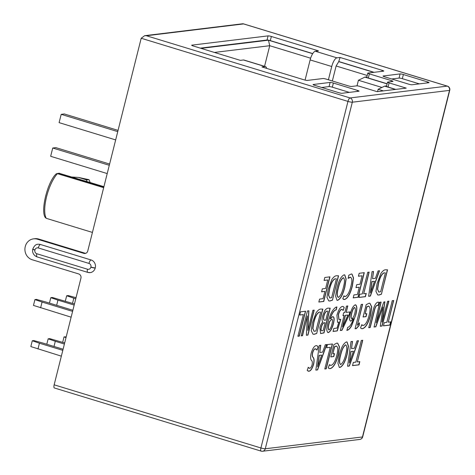 <?xml version="1.0" encoding="UTF-8"?>
<svg xmlns="http://www.w3.org/2000/svg" width="475" height="475" viewBox="0 0 475 475"><rect width="100%" height="100%" fill="white"/><g stroke="black" fill="none" stroke-linecap="round" stroke-linejoin="round"><path stroke-width="0.71" d="M33.571 238.854A10.616 9.886 -96.9 0 1 37.412 239.198L83.82 253.371A3.456 3.218 83.1 0 0 87.762 251.002L141.2 38.255L347.961 101.407A3.456 0.481 14.1 0 0 352.319 102.202A3.456 3.218 -96.9 0 0 350.045 97.939A3.456 1.164 107 0 0 347.961 101.407L260.912 447.973A3.456 1.164 107 0 0 261.149 451.125A3.456 3.456 0 0 0 262.574 451.25A3.456 3.218 -96.9 0 0 265.27 448.774A3.456 0.481 -165.9 0 1 263.477 448.602A3.456 0.481 -165.9 0 1 260.912 447.973L54.15 384.821L80.928 278.202A3.456 3.218 83.1 0 0 78.654 273.933L32.247 259.76A10.616 9.886 -96.9 0 1 25.246 246.644L25.288 246.477A10.616 9.886 -96.9 0 1 33.571 238.854L34.818 238.705A10.616 9.886 83.1 0 1 38.665 239.044L85.067 253.217A3.456 3.218 -96.9 0 0 85.684 253.341M447.236 86.123A3.456 3.218 83.1 0 1 449.51 90.393A3.456 0.481 14.1 0 0 449.754 90.28A3.456 3.456 0 0 0 447.408 86.135A3.456 1.164 107 0 0 447.236 86.123L243.58 23.922L146.389 35.738L350.045 97.939L447.236 86.123M261.695 451.226A3.456 3.218 -96.9 0 0 262.574 451.25L359.765 439.44A3.456 3.456 0 0 0 362.698 436.852A3.456 0.481 -165.9 0 1 362.461 436.958A3.456 3.218 83.1 0 1 359.765 439.44M103.425 186.556L86.45 181.373L86.8 179.96L89.015 179.692L78.482 177.418L71.755 177.003M59.126 173.268L103.918 186.675M54.566 387.986A3.456 1.164 -73 0 1 54.387 387.974A3.456 1.164 -73 0 1 54.15 384.821M62.67 342.327L64.036 336.9L66.013 337.577M66.191 336.876L64.036 336.9M65.312 301.174L66.678 295.747L68.24 295.557L76.036 297.688M71.137 317.181L33.47 305.407L34.924 299.606L36.486 299.416L44.887 301.714L72.877 310.264M61.346 356.155L30.828 346.56L32.282 340.759L33.844 340.569L42.245 342.867L63.086 349.232M46.793 344.256L48.159 338.829L49.721 338.639L64.665 342.938M49.436 303.103L50.801 297.677L52.363 297.487L74.456 303.964M72.521 303.377L73.821 298.193L66.678 295.747M75.757 298.787L73.821 298.193M40.613 307.859L42.073 302.053L34.924 299.606M72.598 311.38L42.073 302.053M37.976 349.012L39.431 343.211L32.282 340.759M62.807 350.348L39.431 343.211M54.007 346.459L55.308 341.282L48.159 338.829M64.386 344.054L55.308 341.282M56.65 305.306L57.95 300.123L50.801 297.677M74.177 305.081L57.95 300.123M300.533 311.832L299.725 315.044L303.341 314.61L297.896 336.276L299.333 336.104L305.585 311.22L300.533 311.832M307.444 310.965L301.186 335.867L302.51 335.706L307.384 315.875L306.387 335.261L307.948 335.071L314.207 310.139L312.883 310.306L307.865 330.469L308.892 310.787L307.444 310.965M316.694 333.503L322.828 309.088L320.845 309.047C319.438 309.035 317.882 310.264 316.172 312.734L312.366 322.858L311.238 330.701L313.007 334.174L314.153 334.311L316.694 333.503L322.668 309.053M322.828 321.973L322.804 322.068C321.587 323.095 320.589 324.983 319.829 327.732L320.655 333.598L323.997 332.886L330.196 308.204L328.373 308.133C327.245 308.026 325.987 308.952 324.591 310.911L322.549 316.041C321.795 319.247 321.89 321.225 322.828 321.973M330.285 318.897L330.244 318.903C331.657 314.313 333.325 311.398 335.237 310.163L336.187 309.926L336.935 306.939L335.878 307.218C332.565 309.409 329.917 314.539 327.928 322.608C326.349 328.534 326.468 331.859 328.284 332.595C330.339 331.787 332.072 328.783 333.48 323.582C334.537 319.129 334.281 316.813 332.726 316.635L330.285 318.897M333.141 316.671L332.726 316.635M327.833 332.548L328.124 332.548C330.184 331.74 331.918 328.736 333.325 323.534L333.48 323.582M338.912 319.521L338.295 314.676C339.203 311.481 340.284 309.694 341.549 309.332L343.182 310.401L344.215 307.521L343.176 306.5L342.404 306.428C340.296 306.951 338.473 309.884 336.929 315.222L337.559 322.311L338.8 322.192L337.018 328.082L333.788 328.474L333.046 331.431L337.28 330.915L340.765 319.265L338.99 319.55L338.455 314.723C339.358 311.529 340.444 309.742 341.709 309.379L342.137 309.409M346.477 306.084L344.85 312.55L343.698 312.687L342.956 315.643L344.108 315.507L340.332 330.535L341.911 330.345L349.41 314.438L350.045 311.921L346.186 312.384L347.813 305.924L346.477 306.084M353.394 318.642L353.418 318.636C351.678 323.992 349.76 326.901 347.67 327.37L346.934 330.327C348.329 330.202 349.855 328.783 351.5 326.082L355.781 314.872C357.348 308.869 357.188 305.526 355.306 304.855C353.281 305.716 351.595 308.702 350.253 313.827C349.119 318.41 349.327 320.839 350.888 321.1L353.418 318.636M350.461 321.07L350.888 321.1L353.24 318.594M355.745 304.897L355.306 304.855M362.615 304.297L361.184 304.433L355.074 328.759L356.321 328.611L359.118 325.547L359.486 322.846L357.36 325.31L362.615 304.297M357.36 325.31L362.443 304.309M365.162 313.868L366.783 306.773L368.339 306.143C370.31 306.47 370.565 309.528 369.111 315.329C367.573 321.332 365.631 324.722 363.298 325.488L361.677 324.746L360.572 327.922L361.463 328.629L362.49 328.7C365.697 327.786 368.398 323.214 370.589 314.996L371.771 306.909L369.978 303.299L369.134 303.181L366.16 304.718L363.078 316.991L366.065 316.629L366.807 313.672L365.162 313.868L366.938 306.82L368.796 306.161M377.934 305.49L379.02 302.474L377.922 302.13C375.873 302.729 374.211 305.716 372.923 311.083L368.742 327.72L370.185 327.548L374.33 311.042C375.03 307.764 375.998 305.864 377.239 305.336L378.07 305.609L379.02 302.474L378.563 302.189M368.76 327.655L370.025 327.501L374.175 310.994C374.876 307.717 375.844 305.817 377.079 305.288L378.07 305.609M379.751 302.248L374.074 327.014L375.844 326.794L382.992 306.992L380.291 326.254L382.048 326.04L388.918 301.132L387.6 301.293L382.025 322.044L384.91 301.839L383.853 301.969L376.242 322.751L381.116 302.082L379.751 302.248M384.269 322.65L383.462 325.868L389.957 325.078L390.765 321.86L388.241 322.169L393.68 300.533L392.237 300.705L386.804 322.341L384.269 322.65M324.811 277.471L324.069 280.428L327.756 279.977L325.624 288.45L322.347 288.853L321.605 291.81L324.882 291.407L323.059 298.68L319.58 299.102L318.838 302.058L323.754 301.459L329.935 276.848L324.811 277.471M332.429 300.2L338.556 275.785L336.573 275.743C335.166 275.732 333.61 276.961 331.9 279.431L328.106 289.518L326.966 297.397L328.736 300.877L329.882 301.007L332.429 300.2L338.402 275.749M337.612 300.36L337.612 300.36C340.587 298.995 343.003 294.524 344.88 286.947L346.144 279.039L344.743 274.882L344.149 274.823C341.157 276.147 338.734 280.642 336.882 288.301L335.617 296.168L337.018 300.295L337.458 300.313C340.427 298.947 342.849 294.476 344.725 286.9L344.88 286.947M348.068 278.279L350.14 277.24C352.1 277.554 352.343 280.612 350.871 286.413C349.416 292.273 347.546 295.658 345.26 296.56L343.847 295.848L342.802 298.846L344.565 299.511C347.682 298.52 350.277 294.031 352.361 286.051L353.572 278.012L351.969 274.051L351.215 273.992L348.745 275.304L348.228 278.326L350.615 277.257M359.165 273.291L358.423 276.248L362.11 275.803L359.985 284.276L356.701 284.673L355.959 287.63L359.237 287.233L357.414 294.506L353.934 294.928L353.192 297.884L358.108 297.285L364.289 272.674L359.165 273.291M359.747 294.239L358.94 297.457L365.435 296.667L366.243 293.449L363.719 293.758L369.158 272.122L367.715 272.294L362.282 293.93L359.747 294.239M372.05 271.641L368.636 296.293L370.375 296.085L379.519 270.732L378.058 270.91L375.416 278.32L372.548 278.665L373.54 271.457L372.05 271.641M381.407 294.245L387.541 269.83L385.552 269.794C384.15 269.776 382.589 271.005 380.879 273.475L377.079 283.599L375.945 291.448L377.72 294.922L378.86 295.052L381.407 294.245L387.38 269.794M308.037 371.159L308.75 371.195C310.531 371.011 312.117 368.653 313.512 364.123C314.218 360.531 314.034 358.251 312.948 357.265C312.188 356.672 312.039 355.187 312.508 352.806C313.298 350.206 314.201 348.876 315.216 348.81L317.051 350.081L318.167 346.869L316.973 345.693L316.267 345.634C314.331 345.83 312.621 348.407 311.137 353.353C310.347 356.998 310.478 359.361 311.523 360.448C312.318 360.988 312.52 362.431 312.117 364.764C311.398 367.056 310.585 368.226 309.688 368.285L308.293 367.377L307.194 370.423L308.91 371.242C310.692 371.058 312.277 368.701 313.666 364.171C314.379 360.578 314.189 358.298 313.102 357.313C312.342 356.719 312.2 355.235 312.663 352.854C313.452 350.253 314.355 348.923 315.37 348.858L315.869 348.887M309.688 368.285L309.077 368.214M319.265 345.456L315.851 370.108L317.591 369.894L326.735 344.547L325.28 344.725L322.638 352.129L319.77 352.48L320.762 345.272L319.265 345.456M327.429 344.571L326.622 347.783L330.238 347.344L324.793 369.016L326.23 368.843L332.482 343.953L327.429 344.571M332.874 353.804L334.489 346.708L336.051 346.073C338.022 346.4 338.277 349.463 336.822 355.264C335.279 361.267 333.343 364.652 331.01 365.418L329.389 364.675L328.284 367.852L329.175 368.564L330.202 368.636C333.408 367.715 336.104 363.149 338.301 354.926L339.483 346.839L337.689 343.235L336.84 343.11L333.872 344.648L330.784 356.921L333.777 356.559L334.519 353.602L332.874 353.804L334.649 346.756L336.508 346.091M339.934 367.472L339.934 367.478C342.908 366.112 345.331 361.641 347.201 354.065L348.472 346.156L347.065 341.994L346.471 341.941C343.478 343.265 341.056 347.759 339.203 355.413L337.939 363.286L339.34 367.412L339.934 367.472L339.263 367.389M351.013 341.596L347.599 366.249L349.339 366.035L358.483 340.688L357.028 340.866L354.38 348.27L351.518 348.62L352.509 341.412L351.013 341.596M353.341 362.419L352.533 365.631L359.029 364.842L359.836 361.629L357.313 361.932L362.752 340.296L361.309 340.474L355.876 362.11L353.341 362.419M40.381 244.477A6.389 5.949 -96.9 0 0 38.065 244.269C35.963 244.192 34.224 245.759 32.846 248.965L32.805 249.132C32.14 250.984 32.633 255.123 37.08 256.898L87.762 272.377L90.25 272.603A6.389 5.949 -96.9 0 0 95.226 268.013L95.273 267.847A6.389 5.949 -96.9 0 0 91.058 259.956L40.381 244.477A3.456 1.164 -73 0 0 38.297 247.944A2.933 2.731 -96.9 0 0 34.942 249.957A3.456 0.481 -165.9 0 1 32.846 248.965M87.934 272.395A6.389 5.949 -96.9 0 0 90.25 272.603M141.2 38.255L144.661 35.678L146.389 35.738M242.731 23.762L243.58 23.922M447.521 86.189A3.456 1.164 107 0 0 447.408 86.135L243.295 23.797M333.373 83.036L357.467 90.398A2.589 0.362 -165.9 0 1 359.041 91.141A2.589 0.362 -165.9 0 1 358.863 91.224L341.988 93.272A2.589 0.362 -165.9 0 1 338.717 92.673L314.622 85.316A2.589 0.362 -165.9 0 1 313.049 84.574A2.589 0.362 -165.9 0 1 313.227 84.491L330.101 82.436A2.589 0.362 -165.9 0 1 333.373 83.036L332.334 87.18A2.589 0.362 14.1 0 0 329.062 86.587L321.7 87.477M383.23 75.982L400.104 73.928A2.589 0.362 -165.9 0 1 403.376 74.528L427.47 81.89A2.589 0.362 -165.9 0 1 429.044 82.632A2.589 0.362 -165.9 0 1 428.866 82.715L411.991 84.764A2.589 0.362 -165.9 0 1 408.72 84.17L384.625 76.808A2.589 0.362 -165.9 0 1 383.052 76.065A2.589 0.362 -165.9 0 1 383.23 75.982L383.171 76.22M395.752 89.395L388.063 87.044A2.589 0.362 -165.9 0 1 386.49 86.302L387.535 82.157A2.589 0.362 14.1 0 1 387.713 82.074L392.837 81.451A2.589 0.362 -165.9 0 0 393.015 81.367A2.589 0.362 -165.9 0 0 391.442 80.625L369.366 73.88A2.589 0.362 14.1 0 1 367.793 73.138A2.589 0.362 14.1 0 1 367.971 73.055L383.598 71.155A2.589 0.362 -165.9 0 0 383.776 71.078A2.589 0.362 -165.9 0 0 382.203 70.33L340.076 57.463L338.723 61.649L373.772 72.354M387.535 82.157A2.589 0.362 14.1 0 0 389.108 82.899L406.208 88.124L377.085 91.663L359.979 86.438A2.589 0.362 14.1 0 0 356.713 85.844L351.589 86.468A2.589 0.362 -165.9 0 1 348.317 85.868L326.242 79.123A2.589 0.362 14.1 0 0 322.97 78.523L307.349 80.423A2.589 0.362 -165.9 0 1 304.077 79.83L261.945 66.957L265.074 66.577L243.461 59.981L240.338 60.361L193.236 45.974A2.589 0.362 -165.9 0 1 191.657 45.226A2.589 0.362 -165.9 0 1 191.841 45.149L191.781 45.386M305.063 80.097L310.133 59.915A8.633 2.909 -73 0 1 315.341 51.241L318.464 50.861L271.362 36.474A2.589 0.362 -165.9 0 0 268.09 35.88L191.841 45.149M315.341 51.241L336.947 57.843L340.076 57.463M349.345 92.382L332.334 87.18M419.348 83.873L402.331 78.672A2.589 0.362 14.1 0 0 399.065 78.078L391.703 78.969M387.125 83.772L368.327 78.031A2.589 0.362 -165.9 0 1 366.753 77.282L367.793 73.138M312.675 53.693L268.452 40.185L201.091 48.373M312.746 53.58L270.317 40.624A2.589 0.362 14.1 0 0 267.051 40.025L200.313 48.135M374.08 72.313L339.031 61.608M387.095 83.897L364.907 77.116L366.854 76.879M395.443 89.431L384.643 86.135L386.591 85.898M243.461 59.981A8.633 2.909 -73 0 1 243.901 60.016L265.513 66.613A8.633 2.909 107 0 0 265.074 66.577M268.452 40.185L269.735 45.707L214.391 52.434M310.626 58.199L269.735 45.707L264.557 66.322M336.947 57.843A8.633 2.909 107 0 0 331.74 66.512L328.409 79.788M367.205 75.478L336.116 65.983L332.346 80.987M336.116 65.983L338.723 61.649M364.907 77.116L358.417 80.263L357.016 85.838M381.936 87.448L358.417 80.263M384.643 86.135L378.153 89.282L377.572 91.604M383.426 90.891L378.153 89.282M266.618 68.382A8.633 2.909 107 0 0 265.513 66.613M107.207 173.571L50.653 156.299L52.737 148.01L55.86 147.63L109.6 164.041M115.663 139.911L59.108 122.639L61.192 114.344L64.315 113.964L118.061 130.382M109.292 165.282L52.737 148.01M117.747 131.623L61.192 114.344M90.048 182.471A25.899 8.728 107 0 0 89.015 179.692M92.423 232.429L46.277 218.334L45.404 217.633C40.369 211.654 47.138 182.531 56.08 173.927L58.425 173.322A1.728 1.609 83.1 0 1 59.048 173.375A51.799 17.456 -73 0 1 59.725 173.328M86.8 179.96L78.482 177.418M103.669 187.661L56.905 173.506M357.313 361.932L362.573 340.32M352.551 365.566L358.874 364.794L359.664 361.647M351.518 348.62L352.343 341.436M347.611 366.183L349.184 365.988L358.304 340.712M353.418 351.257L350.853 351.5L349.321 362.888L351.007 351.548L353.418 351.257L349.321 362.888M339.779 367.43C342.754 366.065 345.171 361.594 347.047 354.017L347.201 354.065M347.047 354.017L348.312 346.204L346.988 341.976M345.883 344.927L345.521 344.856C343.407 346.328 341.739 349.731 340.516 355.062C339.103 360.305 339.12 363.44 340.569 364.468M340.729 364.509L340.729 364.515C339.275 363.488 339.257 360.353 340.676 355.11C341.893 349.778 343.562 346.376 345.675 344.903C347.136 345.931 347.154 349.077 345.735 354.332C344.512 359.664 342.837 363.054 340.729 364.509L340.373 364.438M329.098 368.541L330.048 368.588C333.254 367.668 335.95 363.102 338.147 354.878L338.301 354.926M338.147 354.878L339.328 346.887L337.612 343.211M330.137 365.346L329.347 364.8M335.896 346.026L336.431 346.067M330.802 356.856L333.622 356.511L334.347 353.626M324.811 368.944L326.076 368.796L332.31 343.977M326.64 347.718L330.238 347.344M319.77 352.48L320.595 345.289M315.863 370.043L317.437 369.847L326.557 344.565M321.67 355.116L319.105 355.359L317.573 366.747L319.259 355.407L321.67 355.116L317.573 366.747M316.95 349.861L318.167 346.869M318.007 346.821L316.896 345.669M315.216 348.81L315.792 348.864M309.534 368.238L308.133 367.329M377.643 294.898L378.86 295.052M378.706 295.005L381.253 294.197M385.397 272.804L380.647 291.721L378.818 292.072L377.625 289.228L378.545 283.326C380.101 277.026 382.084 273.511 384.501 272.787L384.346 272.739C381.93 273.463 379.941 276.978 378.391 283.278L377.465 289.18L378.741 292.042M372.548 278.665L373.38 271.48M368.642 296.228L370.215 296.038L379.335 270.756M374.454 281.301L371.883 281.544L370.358 292.933L372.044 281.592L374.454 281.301L370.358 292.933M363.719 293.758L368.986 272.139M358.957 297.386L365.281 296.62L366.071 293.473M353.21 297.813L357.954 297.237L364.117 272.692M355.977 287.565L359.237 287.233M358.441 276.183L362.11 275.803M343.538 299.428L344.411 299.464C347.522 298.472 350.122 293.983 352.207 286.003L352.361 286.051M352.207 286.003L353.418 278.059L351.892 274.027M344.571 296.495L343.805 295.973M349.98 277.192L350.538 277.228M344.725 286.9L345.99 279.086L344.666 274.859M336.941 300.271L337.458 300.313M343.562 277.81L343.199 277.738C341.086 279.211 339.417 282.613 338.194 287.945C336.781 293.188 336.799 296.323 338.247 297.35M338.408 297.397L338.402 297.397C336.953 296.37 336.935 293.235 338.348 287.993C339.572 282.661 341.24 279.258 343.354 277.786C344.814 278.819 344.832 281.96 343.413 287.215C342.184 292.547 340.516 295.937 338.408 297.397L338.052 297.32M328.664 300.847L329.882 301.007M329.727 300.96L332.268 300.152M336.419 278.76L331.663 297.671L329.84 298.021L328.641 295.183L329.561 289.281C331.117 282.975 333.106 279.466 335.522 278.742L335.368 278.694C332.945 279.419 330.962 282.928 329.407 289.233L328.486 295.135L329.763 297.997M318.856 301.993L323.6 301.411L329.763 276.866M321.622 291.739L324.882 291.407M324.087 280.357L327.756 279.977M388.241 322.169L393.502 300.55M383.479 325.797L389.803 325.031L390.593 321.884M376.242 322.751L380.944 302.1M381.989 322.05L384.744 301.863M380.303 326.188L381.894 325.992L388.746 301.156M374.086 326.942L375.683 326.747L383.028 306.992M378.866 302.427L378.48 302.165M377.079 305.288L377.916 305.562L377.079 305.288M361.386 328.605L362.336 328.652C365.542 327.738 368.238 323.166 370.435 314.949L370.589 314.996M370.435 314.949L371.616 306.951L369.9 303.282M362.425 325.411L361.635 324.87M368.184 306.096L368.719 306.137M363.096 316.92L365.91 316.582L366.635 313.69M355.092 328.694L356.167 328.563L358.957 325.5L359.29 323.071M350.384 321.041L350.734 321.053M346.78 330.279C348.175 330.155 349.701 328.736 351.346 326.034L355.781 314.872M355.627 314.824C357.194 308.821 357.034 305.478 355.146 304.808M354.748 307.533L354.475 307.479C353.258 308.334 352.296 310.3 351.595 313.369C350.776 316.445 350.829 318.197 351.755 318.63M351.91 318.678C350.983 318.244 350.93 316.492 351.749 313.417C352.45 310.347 353.412 308.382 354.635 307.527C355.591 308.299 355.573 310.496 354.576 314.106C353.839 316.665 352.949 318.185 351.91 318.678L351.625 318.63M346.186 312.384L347.635 305.942M340.349 330.469L341.757 330.297L349.256 314.391L349.873 311.938M342.974 315.578L344.108 315.507M347.967 315.038L345.289 315.293L342.499 326.842L345.444 315.341L347.967 315.038L342.499 326.842M337.482 322.287L338.8 322.192M343.081 310.199L344.215 307.521M344.06 307.473L343.098 306.476M341.549 309.332L342.059 309.379M333.064 331.36L337.125 330.867L340.569 319.354M333.325 323.534C334.382 319.081 334.127 316.766 332.571 316.588M327.756 332.524L328.124 332.548M330.244 318.903L330.089 318.856C331.503 314.266 333.165 311.351 335.083 310.116L336.027 309.878L336.769 306.939M331.883 319.063L329.525 321.545L329.056 323.024C327.999 326.711 327.94 328.997 328.872 329.876M329.027 329.917L329.027 329.923C328.094 329.044 328.154 326.758 329.211 323.071L329.68 321.593L331.758 319.058C332.666 319.414 332.738 321.058 331.983 323.986C331.253 327.097 330.267 329.074 329.027 329.917L328.759 329.864M320.577 333.569L323.843 332.838L330.036 308.162M325.137 322.774L323.214 330.44L322.246 330.748C321.118 331.045 320.821 329.846 321.367 327.156C322.216 324.413 323.178 322.982 324.259 322.875L324.983 322.727L324.104 322.828C323.024 322.935 322.062 324.366 321.213 327.109C320.667 329.798 320.957 330.998 322.092 330.701M322.246 330.748L321.694 330.707M328.059 311.167L325.808 320.108L324.977 320.209C323.701 320.459 323.362 319.046 323.962 315.964C324.912 312.793 325.998 311.184 327.228 311.137L327.073 311.089C325.844 311.137 324.752 312.746 323.802 315.917C323.208 318.998 323.546 320.411 324.817 320.162M324.977 320.209L324.431 320.156M312.93 334.151L314.153 334.311M313.999 334.263L316.54 333.456M320.684 312.063L315.934 330.974L314.112 331.324L312.912 328.486L313.832 322.584C315.388 316.279 317.371 312.77 319.794 312.045L319.633 311.998C317.217 312.722 315.234 316.231 313.678 322.537L312.758 328.439L314.034 331.301M307.865 330.469L308.732 310.81M306.393 335.196L307.794 335.023L314.034 310.163M301.203 335.795L302.355 335.659L307.384 315.875M297.914 336.211L299.179 336.057L305.413 311.238M299.743 314.978L303.341 314.61M449.51 90.393L362.461 436.958L265.27 448.774L352.319 102.202L449.51 90.393M34.942 249.957L34.901 250.123A3.456 0.481 -165.9 0 1 32.805 249.132M34.901 250.123A2.933 2.731 -96.9 0 0 36.836 253.751L87.519 269.23A2.933 2.731 -96.9 0 0 90.867 267.217L90.909 267.051A2.933 2.731 -96.9 0 0 88.973 263.423L38.297 247.944M88.973 263.423A3.456 1.164 -73 0 1 91.058 259.956M90.909 267.051A3.456 0.481 14.1 0 0 95.273 267.847M90.867 267.217A3.456 0.481 14.1 0 0 95.226 268.013M87.519 269.23A3.456 1.164 107 0 0 87.762 272.377M36.836 253.751A3.456 1.164 107 0 0 37.08 256.898M83.82 253.371L85.067 253.217M37.412 239.198L38.665 239.044M330.101 82.436L329.062 86.587M357.467 90.398L357.212 91.426M427.47 81.89L427.215 82.917M403.376 74.528L402.331 78.672M400.104 73.928L399.065 78.078M368.327 78.031L369.366 73.88M391.442 80.625L391.186 81.653M271.362 36.474L270.317 40.624M268.09 35.88L267.051 40.025M310.133 59.915L331.74 66.512M388.063 87.044L389.108 82.899M382.203 70.33L381.947 71.357M103.823 187.055L59.048 173.375L57.522 173.565A25.899 8.728 107 0 0 46.609 196.591A25.899 8.728 107 0 0 46.277 218.334M449.754 90.28L362.698 436.852M261.149 451.125L54.387 387.974M242.808 23.75L144.667 35.684M58.425 173.322L59.244 173.262"/></g></svg>
